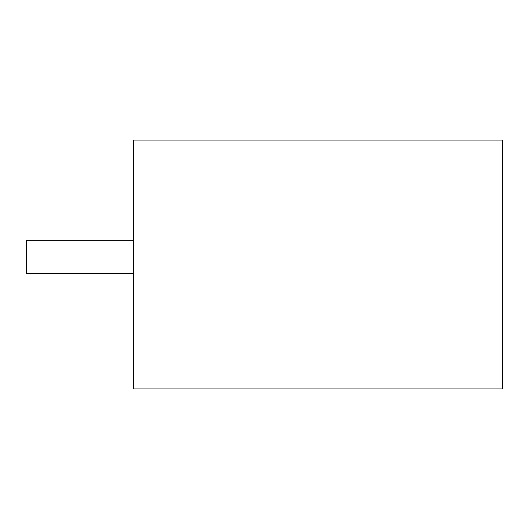 <?xml version="1.0" encoding="UTF-8"?>
<svg xmlns="http://www.w3.org/2000/svg" width="529" height="529" viewBox="0 0 529 529"><rect width="100%" height="100%" fill="white"/><g stroke="black" fill="none" stroke-linecap="round" stroke-linejoin="round"><path stroke-width="0.79" d="M133.361 388.954L502.55 388.954L502.55 140.046L133.361 140.046L133.361 388.954M133.361 240.278L26.45 240.278L26.45 273.685L133.361 273.685"/></g></svg>
